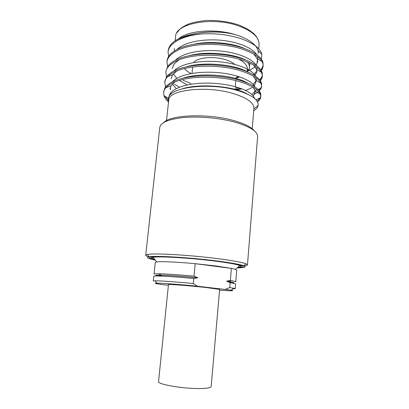 <?xml version="1.0" encoding="UTF-8"?>
<svg xmlns="http://www.w3.org/2000/svg" width="409" height="409" viewBox="0 0 409 409"><rect width="100%" height="100%" fill="white"/><g stroke="black" fill="none" stroke-linecap="round" stroke-linejoin="round"><path stroke-width="0.61" d="M237.844 267.266C239.986 267.097 241.085 266.811 241.152 266.412L239.827 265.507C236.745 264.383 229.751 263.074 218.835 261.576C194.255 258.186 158.779 255.968 153.089 257.312L151.621 257.946C151.606 258.355 152.639 258.841 154.709 259.408M219.546 290.155C231.254 290.968 235.175 290.973 231.31 290.165L233.498 288.217L229.766 287.599L230.175 282.711L226.54 281.152L228.968 281.54L230.748 280.538C234.106 281.121 235.773 281.561 235.758 281.852L236.719 270.165L235.441 269.393L231.376 268.381L216.274 266.003L195.2 263.682L194.014 276.167C178.508 274.746 166.903 273.948 159.193 273.774C155.783 273.718 154.06 273.836 154.024 274.127L155.272 262.466L156.673 261.949L153.089 257.312M237.465 267.598C241.172 267.471 243.079 267.133 243.202 266.581C242.946 265.349 235.19 263.667 219.935 261.535C205.579 259.597 186.673 257.828 172.419 257.082C157.716 256.392 150.103 256.607 149.576 257.731C149.587 258.294 151.402 258.984 155.016 259.802M163.886 122.424C170.747 114.755 208.099 113.308 233.334 120.461C244.398 123.549 251.453 127.061 254.5 130.992M257.598 136.78L257.609 136.688C257.675 131.401 249.894 126.499 234.265 121.989C219.464 118.017 199.699 116.207 184.597 117.439C169.009 119.029 160.732 122.363 159.766 127.439L145.701 255.247L147.347 254.485C153.656 252.839 194.316 255.303 222.353 259.25C234.694 260.978 242.573 262.496 245.998 263.81L247.471 264.868C247.399 265.323 246.269 265.661 244.076 265.876M237.174 267.859C244.694 267.757 246.903 267.057 243.795 265.763C240.461 264.546 232.879 263.125 221.044 261.494C194.193 257.777 155.318 255.354 149.142 256.816C145.849 257.506 147.884 258.606 155.256 260.114M193.743 62.557C197.02 57.398 214.326 55.834 226.126 59.867C229.919 61.115 232.772 62.623 234.684 64.387M191.131 73.579C188.166 72.045 185.911 70.363 184.367 68.538M166.514 120.619L168.718 100.225C167.935 89.903 206.698 85.241 233.554 93.651C247.215 97.996 253.994 102.869 253.907 108.278L252.251 128.723M178.559 38.891C187.215 30.747 214.198 28.282 234.582 34.392L238.646 35.685C249.853 39.837 256.331 44.796 258.064 50.563L258.345 53.461M261.336 70.629L262.297 69.172L263.181 66.227C263.273 59.458 255.758 53.579 240.635 48.594C226.959 44.31 206.361 43.114 191.913 45.89C177.649 48.369 167.501 55.062 166.969 61.948L167.593 66.555M235.962 78.702L236.402 78.661M260.942 70.005L263.202 65.619M263.181 66.227L262.823 61.81C260.461 56.048 253.099 51.207 240.748 47.291C227.665 43.477 213.58 42.265 198.483 43.651C184.633 45.281 175.032 49.054 169.669 54.975C168.16 56.856 167.307 58.773 167.102 60.726L166.969 61.948M257.471 101.892C259.142 100.609 260.18 99.234 260.584 97.766L260.763 96.744C260.789 90.844 253.14 85.639 237.808 81.13C223.953 77.25 203.13 76.043 188.58 78.395C174.208 80.476 164.055 86.345 163.61 92.47L163.897 95.476C164.53 97.633 166.074 99.806 168.523 101.999L168.119 100.236L168.718 97.045C172.036 86.764 209.618 82.736 235.405 89.919C249.802 94.004 257.389 98.743 258.166 104.142L258.105 105.481C257.706 107.475 256.238 109.244 253.708 110.783M256.995 101.095C259.168 99.571 260.431 97.915 260.778 96.12M260.763 96.744L260.84 94.423C259.781 88.804 252.143 83.927 237.926 79.801C225.313 76.284 206.867 74.857 192.659 76.539C178.14 78.329 168.866 82.163 164.837 88.037L163.61 92.47M254.526 94.218L258.723 91.544M259.357 90.946L261.218 88.124L261.576 86.509C261.627 80.312 254.02 74.878 238.759 70.21C224.96 66.192 204.214 64.99 189.699 67.485C175.364 69.699 165.21 75.849 164.735 82.229L165.589 86.928M258.856 90.307C260.395 88.917 261.305 87.444 261.591 85.89M261.576 86.509L261.561 83.548C260.032 77.848 252.465 72.96 238.871 68.891C226.566 65.328 208.656 63.855 194.602 65.506C180.297 67.25 170.896 71.079 166.386 76.999L164.735 82.229M235.042 89.234L241.162 88.538M252.788 85.583L253.866 85.128M260.364 80.757L261.786 78.594L262.379 76.335C262.455 69.847 254.894 64.193 239.7 59.361C225.962 55.215 205.292 54.014 190.814 56.652C176.509 58.998 166.361 65.42 165.855 72.056L166.586 76.708M235.139 88.088L238.795 87.725M259.925 80.123L262.399 75.721M262.379 76.335L262.225 72.679C260.257 66.928 252.788 62.05 239.812 58.052C227.808 54.453 210.436 52.93 196.545 54.545C182.465 56.232 172.951 60.046 167.997 65.977L165.993 70.823L165.855 72.056M164.781 96.079L168.13 100.317M174.715 84.346L179.387 87.194M182.915 80.174L190.977 83.497M203.15 33.86C183.436 35.123 168.723 43.022 168.073 51.907L168.206 50.69C168.442 48.405 169.51 46.171 171.412 43.993L173.549 41.948C179.883 37.296 189.745 34.601 203.15 33.86C216.719 33.262 229.347 34.877 241.039 38.702C253.37 43.124 260.298 48.339 261.821 54.346L261.423 59.177M197.245 388.535C206.126 388.606 210.773 387.952 211.177 386.566L219.613 289.408L206.412 287.553C190.119 285.748 167.557 283.999 168.467 284.572L158.549 381.592C157.281 384.123 180.292 388.371 197.245 388.535M197.941 33.098C210.119 31.115 222.332 31.544 234.582 34.392C215.114 29.555 187.649 32.311 175.2 40.813M168.073 51.907L168.605 56.473M256.975 62.045L257.655 60.435M257.88 59.187L257.588 56.646M256.647 54.591C252.179 47.679 237.527 41.565 219.515 40.123C200.931 38.87 184.541 42.413 177.133 49.32M253.524 74.811L256.438 71.473M257.021 69.791L256.898 67.26M256.121 65.333C252.113 58.533 237.092 52.301 218.575 50.839C199.454 49.545 182.629 53.144 175.533 60.092M235.487 89.944L242.062 88.876M253.171 84.32L255.845 81.002M256.157 80.45L256.172 77.915M255.559 76.11C252.056 69.453 236.668 63.114 217.634 61.631C197.971 60.292 180.696 63.937 173.953 70.91M252 94.505L254.971 91.227M254.96 86.923C252.01 80.44 236.269 74.003 216.698 72.495C196.473 71.115 178.743 74.791 172.404 81.769M170.205 87.669L170.645 89.673M254.495 98.39C252.956 91.601 234.638 84.259 212.205 83.226C189.643 82.189 171.243 87.761 169.254 95.808M174.311 48.533L174.362 50.91M248.442 70.573C251.264 69.469 253.478 68.16 255.073 66.641M256.198 65.384L257.675 61.693L257.271 58.845L253.851 54.126M244.73 48.61C232.424 42.802 208.575 40.675 193.242 44.377M255.011 75.742L256.862 71.749L256.632 69.576L253.687 65.113M245.993 60.133C233.248 53.461 205.712 51.094 189.633 55.578M179.05 59.77L174.147 63.922L172.143 68.6M173.304 73.911L176.811 78.308M179.326 80.389L187.194 84.939M245.512 90.348C248.544 89.428 250.962 88.288 252.782 86.938M254.24 85.639L256.039 81.877L255.942 80.322L253.457 76.125M246.959 71.626C234.045 64.233 203.028 61.601 186.376 66.81M177.071 70.767L172.593 74.821L171.049 78.733M172.378 84.096L176.305 88.569M253.227 95.844L255.216 92.071L255.196 91.079L253.166 87.163M247.696 83.104C234.843 75.118 200.374 72.194 183.334 78.073M175.144 81.8L171.09 85.747L169.945 88.927M170.676 92.93L171.213 93.947M247.343 94.065C234.669 86.217 199.403 83.139 182.097 88.86M236.08 77.373L238.8 76.621M247.45 71.826L248.841 69.883M249.081 69.351L249.495 67.613C249.643 65.788 248.943 63.927 247.394 62.035M238.677 59.07C245.691 62.92 248.478 66.866 247.041 70.921L246.76 71.544M239.71 76.923L236.008 78.155M148.845 256.872C146.734 256.249 145.686 255.712 145.701 255.247M153.794 276.285C153.242 275.441 171.555 276.382 193.8 278.478L193.319 283.529C175.655 281.867 159.633 280.743 155.052 280.804L153.288 280.998L153.794 276.285M231.31 290.165L197.537 286.234C179.357 284.465 161.56 283.125 156.836 283.125C153.15 283.171 155.952 283.774 165.231 284.935L168.396 285.277M197.537 286.234L193.319 283.529M233.498 288.217L235.19 288.739L232.695 288.933M229.766 287.599L225.41 289.291M230.175 282.711C233.795 283.304 235.594 283.739 235.579 284.015L235.19 288.739M157.281 275.978C154.449 275.298 155.609 275.001 160.752 275.093C169.081 275.323 181.453 276.218 197.869 277.788L193.8 278.478M228.968 281.54C234.035 282.414 235.119 282.926 232.21 283.064M157.204 275.109L162.051 275.927M194.014 276.167L197.869 277.788M226.54 281.152L230.364 280.472L231.376 268.381L195.2 263.682C177.117 261.985 160.809 261.295 156.673 261.949M228.958 282.164L232.45 282.22M230.748 280.538L230.364 280.472M258.723 48.829L259.071 44.509C259.296 37.516 252.767 31.427 239.475 26.232C213.37 16.181 175.19 23.313 175.599 36.616L175.139 40.849M235.441 269.393L239.827 265.507M241.228 265.436L241.152 266.412M243.795 265.763L245.998 263.81M247.471 264.868L257.609 136.688M192 73.431L192.649 67.05M258.406 40.317L256.208 36.309L253.641 33.441L247.547 28.993L239.326 25.194M258.064 50.563L261.821 54.346M253.856 108.917L258.105 105.481M168.651 100.859L168.125 100.236M260.784 69.77L262.297 69.172M259.454 79.54L261.786 78.594M255.339 90.578L257.036 89.873M258.059 89.443L261.218 88.124M167.01 87.24L166.565 86.943M165.921 86.514L165.226 86.048M255.937 99.76L260.584 97.766M168.237 98.441L163.897 95.476M257.271 58.845L261.903 61.314M256.632 69.581L261.438 72.245M255.942 80.322L260.916 83.18M172.588 74.821L167.608 76.57M255.196 91.079L260.339 94.126M171.085 85.747L165.901 87.644M177.036 32.628L179.924 29.121C181.57 27.572 184.582 25.813 188.958 23.85C194.367 22.086 200.543 20.951 207.481 20.45C218.529 20.256 228.963 21.769 238.784 24.995M249.495 67.613L249.868 63.119M247.041 70.921L248.585 69.734M235.267 86.677L235.794 80.609M235.911 79.28L235.978 78.543M149.142 256.816L147.347 254.485M151.724 256.975L151.621 257.946M156.836 283.125L155.052 280.804M160.752 275.093L159.193 273.774"/></g></svg>
